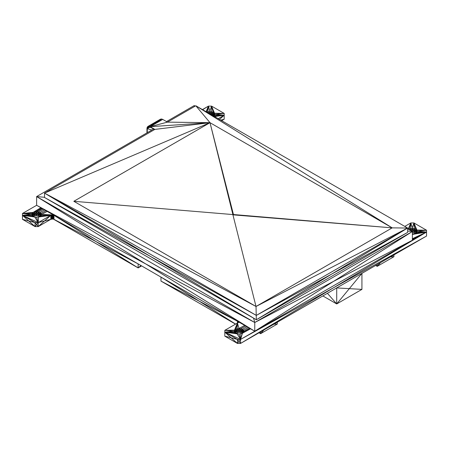 <?xml version="1.0" encoding="UTF-8"?>
<svg xmlns="http://www.w3.org/2000/svg" width="449" height="449" viewBox="0 0 449 449"><rect width="100%" height="100%" fill="white"/><g stroke="black" fill="none" stroke-linecap="round" stroke-linejoin="round"><path stroke-width="0.67" d="M153.58 129.048L36.633 196.567L254.763 331.233L254.763 322.5L412.367 231.504L412.367 240.243L254.763 331.233L36.633 205.3L36.633 196.567L44.513 197.296M195.186 106.121L194.237 105.571L166.5 121.589M407.636 228.777L412.367 231.504L333.562 281.371L412.367 240.243M22.45 219.314L35.056 222.592L38.21 222.592L38.21 226.593L35.056 226.593L35.056 222.592L22.45 215.312L35.056 226.593L22.45 219.314L22.45 213.488L36.633 205.3L254.763 322.5L36.633 196.567M146.958 132.87L146.958 128.504L147.199 127.247L147.884 126.461L148.905 126.264L150.112 126.685L162.718 119.406L148.905 126.264L150.112 127.045L147.272 128.683L148.103 126.848L149.023 126.669L147.491 127.555L147.884 126.461L151.291 127.729L150.112 126.685L161.511 118.985L148.905 126.264L149.023 126.669M147.272 132.691L147.272 128.683L146.958 128.504M154.54 129.581L150.112 126.685L154.838 129.413L44.513 193.109L44.513 197.476L256.334 319.767L331.985 273.907L407.636 232.414L407.636 228.047L195.815 105.756L167.449 122.134L162.718 119.406L161.511 118.985L160.489 119.181L147.884 126.461L154.697 122.723L148.905 126.264M151.291 127.729L153.659 129.093L150.112 126.685L210.003 122.678L392.19 227.868L195.815 105.756L210.003 122.678L233.009 214.583L73.827 201.298L210.003 122.678L232.84 214.341M407.636 232.414L256.334 319.767L256.02 306.482L392.19 227.868L407.636 228.047L256.334 315.4L44.513 193.109L150.426 256.441L256.334 315.4L331.985 273.907L407.636 228.047L256.02 306.482L44.513 193.109L210.003 122.678L233.009 214.583L210.003 122.678L233.261 214.369L233.009 214.583L233.328 214.398L210.003 122.678L154.838 129.413M154.523 129.593L153.659 129.093M277.297 322.225L277.297 324.049L260.594 333.691L259.017 332.782M263.933 329.942L260.594 333.691L260.594 331.873M235.534 324.139L160.983 281.096L160.983 277.095L237.426 321.226L237.908 321.641L237.908 322.629L238.077 322.135L237.908 321.641L237.757 322.758M426.55 236.056L426.55 232.054L240.574 339.422L224.814 332.142L237.426 339.422L240.574 339.422L426.55 236.056L240.574 343.429L240.574 339.422L238.997 341.425L240.574 343.429L237.426 343.429L238.997 341.425L237.426 339.422L237.426 343.429L224.814 336.149L224.814 330.324L237.426 323.044L237.426 321.226L237.605 322.887M412.367 233.974L414.242 233.761L416.897 232.228L416.897 230.056L415.83 229.142L415.83 233.143L412.367 232.313L413.305 230.421L412.367 228.311L412.367 231.504L407.636 231.067M416.56 232.515L415.83 229.142L414.242 228.53L414.242 232.531L413.305 230.421L414.242 228.53L410.487 228.524L410.487 230.421M411.806 231.184L410.487 228.524L408.899 229.142L408.899 229.506M375.645 265.449L377.222 266.358L393.925 256.71L393.925 254.892M380.561 262.609L377.222 266.358L377.222 264.54M140.975 265.539L138.135 267.901L53.246 219.033L53.246 215.032L53.611 217.17L53.246 219.033L52.819 216.985L53.246 215.032L53.97 215.312L53.97 219.314L53.611 217.17L53.97 215.312L138.135 263.9L138.135 267.901L141.598 265.903M47.201 211.4L41.538 214.398L41.162 213.314L38.513 211.782L34.758 211.782L33.17 212.399L33.17 216.401L34.758 217.013L22.45 215.312L38.21 222.592L44.513 220.953L38.21 226.593L50.821 219.314L53.246 219.033M22.45 215.312L31.733 214.398L22.45 213.488L32.104 213.314L32.104 215.481L33.17 216.401L32.104 213.314L31.733 214.398L32.104 215.481L22.45 215.312L33.17 216.401L34.758 215.789L33.17 212.399L32.104 213.314L31.974 215.105M41.14 207.904L34.758 211.782L34.758 215.789L36.633 215.571L34.758 211.782L33.17 216.401M41.897 208.336L36.633 211.569L36.633 215.571L38.513 215.789L36.633 211.569L34.758 215.789M40.831 215.773L40.101 212.399L40.101 216.401L38.513 211.782L38.513 215.789L40.101 216.401L36.633 217.232L34.758 217.013L38.21 222.592L50.821 215.312L53.369 214.964M41.297 215.105L41.162 213.314L41.162 215.481L50.821 215.312L51.54 219.033L51.54 215.032L51.966 216.985L52.393 214.931L52.819 216.985L52.393 218.938L52.393 214.931L41.538 214.398L41.162 215.481L40.101 216.401L50.821 215.312L38.513 217.013L38.21 222.592L36.633 224.59L35.056 222.592M208.123 112.862L208.123 111.694L211.877 111.694L214.532 113.227L214.903 114.31L214.532 115.393L214.532 113.227L214.661 115.011M210.003 113.945L210.003 111.475L210.94 113.586L211.877 111.694L212.674 114.001L213.466 112.306L213.999 114.77L214.532 113.227L224.186 113.401L214.903 114.31L224.186 115.219L224.186 113.401L211.574 106.121L208.426 106.121L202.617 109.679M211.877 115.028L211.574 106.121L214.532 113.227M221.666 120.68L224.186 119.221L224.186 115.219L214.527 116.555M50.821 219.314L50.821 215.312L44.513 220.953L50.821 219.314L51.54 215.032L41.538 214.398L50.821 215.312M213.466 115.943L213.466 112.306L211.574 106.121L209.127 113.44M250.256 328.634L243.532 332.316L243.532 330.15L243.902 331.233L243.532 332.316L242.466 333.237L240.877 332.625L240.877 328.617L241.674 330.93L240.877 332.625L238.997 332.406L238.997 328.404L242.466 329.235L242.466 333.237L238.997 334.067L235.534 333.237L235.534 329.235L238.997 328.404L240.877 332.625M224.814 336.149L231.117 337.788L224.814 332.142L234.468 332.316L234.097 331.233L234.468 330.15L235.534 333.237L234.468 332.316L234.468 330.15L235.534 329.235L237.123 332.625L237.123 328.617L238.997 332.406L240.877 328.617L245.799 326.058M243.195 332.608L242.999 331.693L240.574 339.422L237.123 333.848L224.814 332.142L235.534 333.237L238.997 332.406M206.91 112.16L208.123 111.694L208.937 113.328M218.197 118.676L224.186 115.219L214.532 115.393L213.718 116.089M409.134 229.641L408.899 229.142L408.646 229.36M240.574 343.429L426.55 232.054L416.897 232.228L417.267 231.145L416.897 230.056L415.83 233.143L415.039 230.837L414.242 232.531M404.802 226.408L410.79 222.951L413.944 222.951L416.897 230.056L417.026 231.847M248.381 327.551L243.532 330.15L242.999 331.693L242.466 329.235L243.532 330.15L243.661 331.94M412.367 238.739L426.55 232.054L426.55 230.23L413.944 222.951L415.83 229.142L415.039 230.837L414.242 228.53L413.944 222.951L411.233 230.853M202.437 109.578L208.426 106.121L206.108 111.694M239.143 322.219L237.426 323.044L238.969 322.118M322.848 295.93L336.716 303.939L361.933 289.381L361.933 273.362L336.716 287.921L336.716 303.939L327.4 293.298M254.763 331.233L333.562 281.371L254.763 322.5L253.55 318.161M194.237 105.571L194.501 106.514M151.897 130.019L147.272 128.683L147.199 127.247L147.491 127.555L148.922 126.691M149.175 126.719L147.491 127.555M147.272 128.683L149.887 126.972M148.103 126.848L147.884 126.461M161.511 118.985L154.697 122.723L160.489 119.181M44.513 197.476L150.426 256.441L256.334 319.767M150.112 127.045L150.112 126.685L152.475 128.414M150.112 126.685L167.449 122.134L210.003 122.678L233.424 214.482L233.009 214.583L392.19 227.868L73.827 201.298L256.02 306.482L232.924 214.835L392.19 227.868L233.098 214.835L233.446 214.532L210.003 122.678M233.009 214.583L73.827 201.298L233.009 214.583M233.446 214.532L392.19 227.868M277.297 324.049L273.957 324.156M260.594 333.691L259.152 332.703M160.983 281.096L199.204 301.161L160.983 277.095M237.426 321.226L199.204 301.161L235.613 324.088M237.942 322.528L238.037 321.579M237.426 343.429L231.117 337.788L237.426 339.422M408.225 229.119L410.79 222.951L410.487 228.524L409.943 230.107M412.367 228.311L410.79 222.951L408.826 229.461M393.925 256.71L390.585 256.822M377.222 266.358L375.779 265.37M22.45 213.488L33.17 212.399L32.44 215.773M43.497 209.262L38.513 211.782L36.633 215.571M44.771 209.997L40.101 212.399L38.513 215.789M46.079 210.749L41.162 213.314L40.101 216.401M207.786 112.665L208.426 106.121L206.63 111.997M210.592 114.287L210.94 113.586L211.479 114.798M212.124 115.168L212.674 114.001L213.309 115.853M220.706 120.124L224.186 119.221M219.488 119.423L224.186 115.219L214.005 116.257M35.056 226.593L36.633 224.59L38.21 226.593M213.572 116.005L213.999 114.77L214.195 115.679M51.54 219.033L51.966 216.985L52.393 218.938M138.135 267.901L96.052 241.607L53.97 219.314M138.135 263.9L96.052 241.607L53.97 215.312M234.339 331.94L234.468 330.15L224.814 330.324L234.097 331.233L224.814 332.142M234.805 332.608L237.426 323.044L234.468 330.15M235.534 333.237L237.123 328.617L237.426 323.044L238.997 328.404L237.123 332.625M250.542 328.797L242.466 333.237L241.674 330.93L242.466 329.235L247.079 326.799M412.367 234.457L426.55 232.054L417.267 231.145L426.55 230.23L416.897 230.056M412.367 234.092L426.55 232.054L412.367 239.85M238.997 334.067L240.574 339.422L240.877 333.848M412.367 239.755L426.55 232.054L412.367 239.822M249.498 328.197L243.902 331.233M412.367 239.542L426.55 232.054L412.367 239.654M412.367 239.339L426.55 232.054L412.367 239.429M244.744 325.452L238.997 328.404M412.367 238.789L426.55 232.054L412.367 238.834M238.582 321.894L238.077 322.135M412.367 234.047L426.55 232.054L412.367 234.075M415.83 233.143L426.55 232.054L412.367 234.019M38.21 222.592L36.633 217.232M52.859 214.667L52.393 214.931M40.853 207.735L33.17 212.399M42.459 208.662L36.633 211.569L42.442 208.65M42.038 208.42L36.633 211.569L42.066 208.437M42.099 208.454L36.633 211.569M208.426 106.121L210.003 111.475M361.933 289.381L349.322 288.651L336.716 303.939M361.933 273.362L349.322 288.651L336.716 287.921"/></g></svg>
